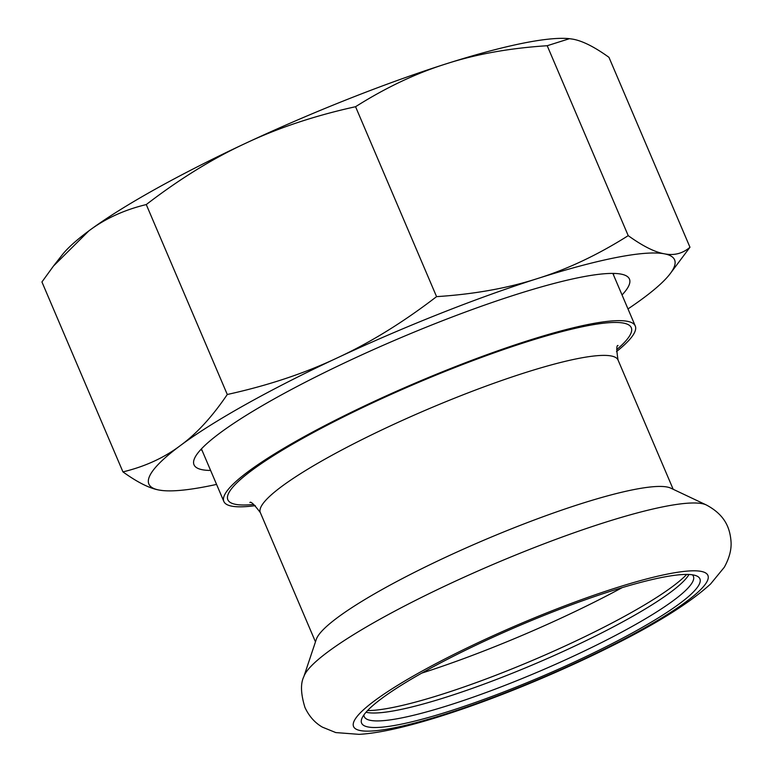 <?xml version="1.0" encoding="UTF-8"?>
<svg xmlns="http://www.w3.org/2000/svg" width="773" height="773" viewBox="0 0 773 773"><rect width="100%" height="100%" fill="white"/><g stroke="black" fill="none" stroke-linecap="round" stroke-linejoin="round"><path stroke-width="1.16" d="M255.322 505.648A223.648 33.799 -23.1 0 1 223.851 501.474A223.648 33.799 -23.1 0 1 416.299 382.645A223.648 33.799 -23.1 0 1 635.271 325.984A223.648 33.799 -23.1 0 1 616.496 351.599M706.29 504.943L670.829 488.169A194.448 29.384 156.9 0 0 460.669 550.366A194.448 29.384 156.9 0 0 316.292 639.387L303.857 676.597C300.397 683.506 300.755 693.787 304.949 707.45C309.036 716.223 314.853 722.794 322.399 727.142L335.772 732.572L359.059 734.35C411.7 731.606 525.051 689.487 610.941 646.421C656.606 623.705 689.806 602.901 710.561 584.011L724.301 567.256C729.229 558.299 731.49 549.932 731.065 542.124C730.108 528.22 725.209 515.021 706.29 504.943A220.711 33.355 156.9 0 0 467.742 575.547A220.711 33.355 156.9 0 0 303.857 676.597M498.199 634.894A183.887 27.789 156.9 0 0 361.928 718.359A183.887 27.789 156.9 0 0 541.651 676.539A183.887 27.789 156.9 0 0 696.241 575.769A183.887 27.789 156.9 0 0 498.199 634.894M363.909 714.909A178.911 27.036 156.9 0 0 364.257 716.648A178.911 27.036 156.9 0 0 539.438 671.322A178.911 27.036 156.9 0 0 693.391 576.262A178.911 27.036 156.9 0 0 692.376 574.803M366.044 712.223A178.911 27.036 156.9 0 0 536.056 663.418A178.911 27.036 156.9 0 0 688.965 574.484M367.562 710.571A183.887 27.789 156.9 0 0 534.423 659.591A183.887 27.789 156.9 0 0 686.714 574.436M216.566 484.41A285.768 43.191 -23.1 0 1 162.745 490.565A285.768 43.191 -23.1 0 1 159.093 490.053A285.768 43.191 -23.1 0 1 180.389 445.548A285.768 43.191 -23.1 0 1 337.192 357.928C304.465 373.388 267.825 385.572 227.281 394.491C212.246 416.724 196.613 433.75 180.389 445.548C164.098 457.809 144.957 466.583 122.946 471.888L41.935 281.961L53.472 266.047L88.827 230.905C105.118 218.653 124.269 209.869 146.271 204.565C179.674 178.911 212.797 158.475 245.64 143.276A285.768 43.191 -23.1 0 1 446.108 63.859A285.768 43.191 -23.1 0 1 569.16 38.65A285.768 43.191 -23.1 0 1 569.334 38.669M227.281 394.491L146.271 204.565M628.217 235.649C597.925 254.8 567.749 269.081 537.67 278.502A285.768 43.191 -23.1 0 1 664.365 253.815C654.75 252.124 642.701 246.075 628.217 235.649L547.207 45.723L569.488 38.679L572.812 39.162C582.427 40.853 594.476 46.902 608.96 57.328L689.97 247.254C682.627 253.573 674.095 255.757 664.365 253.815A285.768 43.191 -23.1 0 1 669.689 274.338A285.768 43.191 -23.1 0 1 643.078 298.31A285.768 43.191 -23.1 0 1 627.995 308.92M669.689 274.338L689.97 247.254M122.946 471.888C137.43 482.313 149.479 488.362 159.093 490.053L162.572 490.546M337.192 357.928A285.768 43.191 -23.1 0 1 537.67 278.502C507.697 288.194 474.004 294.233 436.571 296.639C403.158 322.302 370.035 342.729 337.192 357.928M53.472 266.047L62.217 254.877A285.768 43.191 -23.1 0 1 88.827 230.905A285.768 43.191 -23.1 0 1 245.64 143.276C278.377 127.825 315.007 115.631 355.561 106.713C385.853 87.571 416.038 73.28 446.108 63.859C476.081 54.178 509.774 48.129 547.207 45.723M436.571 296.639L355.561 106.713M613.453 273.42A224.267 33.896 -23.1 0 1 613.617 275.207M202.188 450.698A224.267 33.896 -23.1 0 1 201.009 449.345M210.614 470.448A236.693 35.771 -23.1 0 1 194.429 458.669A236.693 35.771 -23.1 0 1 397.699 339.028A236.693 35.771 -23.1 0 1 624.739 275.13A236.693 35.771 -23.1 0 1 622.043 294.957M496.662 634.131A192.583 29.103 156.9 0 0 396.936 727.267A192.583 29.103 156.9 0 0 698.666 591.519A192.583 29.103 156.9 0 0 496.662 634.131M421.778 673.109A206.652 31.229 156.9 0 0 622.159 587.644M253.786 504.44A219.3 33.142 -23.1 0 1 416.56 383.244A219.3 33.142 -23.1 0 1 616.699 349.647M618.004 345.55L618.014 345.521C616.429 345.096 616.439 349.937 618.052 360.034A194.448 29.384 156.9 0 0 404.772 419.324A194.448 29.384 156.9 0 0 260.337 512.615L315.471 641.851M635.271 325.984L612.844 273.41M223.851 501.474L201.424 448.9M618.052 360.034L673.177 489.28M260.337 512.615C254.182 504.469 250.694 501.107 249.892 502.547"/></g></svg>
